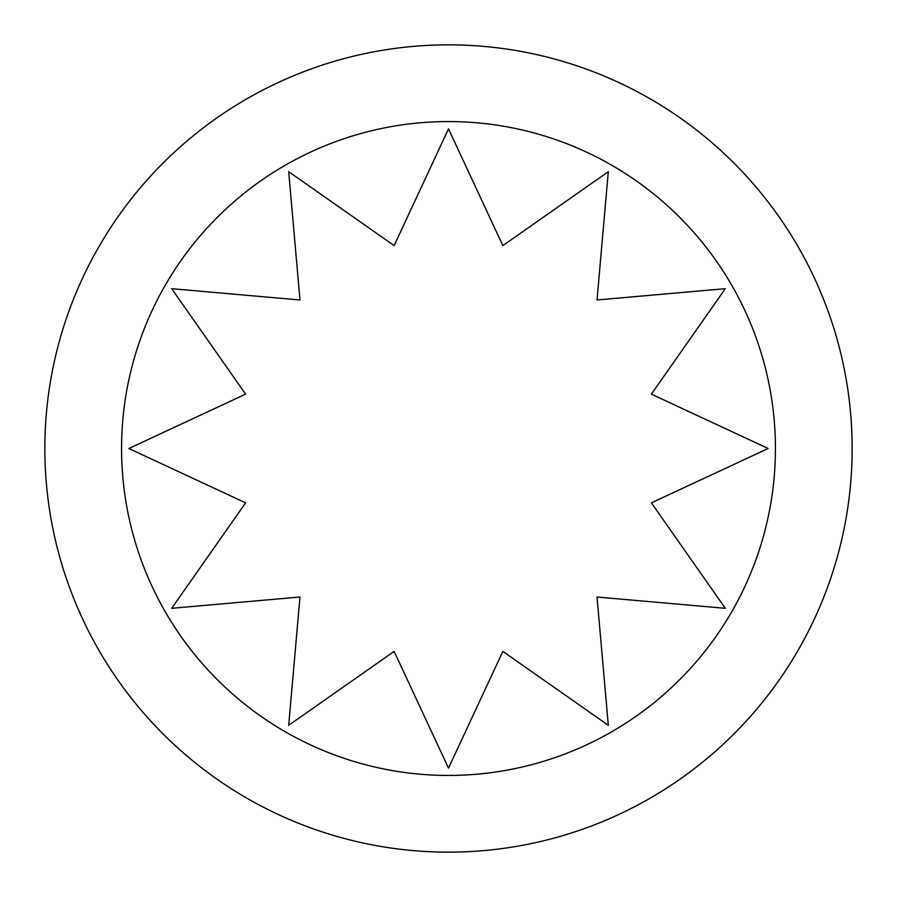<?xml version="1.0" encoding="UTF-8"?>
<svg xmlns="http://www.w3.org/2000/svg" width="897" height="897" viewBox="0 0 897 897"><rect width="100%" height="100%" fill="white"/><g stroke="black" fill="none" stroke-linecap="round" stroke-linejoin="round"><path stroke-width="1.35" d="M171.686 608.312L245.61 502.858L128.865 448.5L245.61 394.142L171.686 288.688L299.979 299.979L288.688 171.686L394.142 245.61L448.5 128.865L502.858 245.61L608.312 171.686L597.021 299.979L725.314 288.688L651.39 394.142L768.135 448.5L651.39 502.858L725.314 608.312L597.021 597.021L608.312 725.314L502.858 651.39L448.5 768.135L394.142 651.39L288.688 725.314L299.979 597.021L171.686 608.312M121.566 448.5A326.934 326.934 0 0 0 448.5 775.434A326.934 326.934 0 0 0 775.434 448.5A326.934 326.934 0 0 0 448.5 121.566A326.934 326.934 0 0 0 121.566 448.5M852.15 448.5A403.65 403.65 0 0 0 448.5 44.85A403.65 403.65 0 0 0 44.85 448.5A403.65 403.65 0 0 0 448.5 852.15A403.65 403.65 0 0 0 852.15 448.5"/></g></svg>
